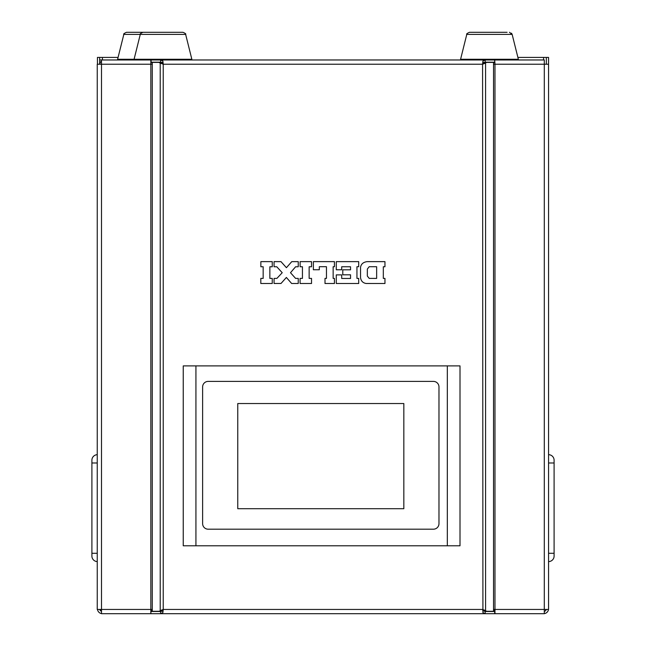 <?xml version="1.0" encoding="UTF-8"?>
<svg xmlns="http://www.w3.org/2000/svg" width="646" height="646" viewBox="0 0 646 646"><rect width="100%" height="100%" fill="white"/><g stroke="black" fill="none" stroke-linecap="round" stroke-linejoin="round"><path stroke-width="0.97" d="M447.331 545.789L460.009 545.789L460.009 365.894L195.932 365.894L195.932 545.789L447.331 545.789L447.331 365.894M195.932 365.894L183.246 365.894L183.246 545.789L195.932 545.789M433.442 381.398A5.531 5.531 0 0 1 438.973 386.93L438.973 523.648A5.531 5.531 0 0 1 433.442 529.187L208.157 529.187A5.531 5.531 0 0 1 202.626 523.648L202.626 386.93A5.531 5.531 0 0 1 208.157 381.398L433.442 381.398M403.831 508.709L403.831 403.54L237.768 403.54L237.768 508.709L403.831 508.709M187.954 59.973L160.62 59.973L162.881 61.031L163.228 64.229L160.345 62.387L152.278 62.387L152.278 64.229L150.833 64.229L150.833 613.7L101.495 613.7L101.495 609.444L97.247 609.444L97.247 64.229L101.495 64.229L101.495 59.973L150.833 59.973L150.833 64.229L101.495 64.229L101.495 609.444L152.278 609.444L152.278 64.229M484.024 63.082L487.027 62.387L484.024 63.082L482.578 64.229L482.917 61.031L485.186 59.973L461.115 59.973L460.582 59.287L518.358 59.287L517.817 59.973L518.358 59.287L512.149 34.4L466.783 34.4C466.226 34.052 467.123 33.358 469.472 32.3L503.961 32.3M161.783 610.599L158.779 611.294L161.783 610.599L163.228 609.444L162.881 612.642L160.62 613.7L485.186 613.7L482.917 612.642L482.966 610.64L485.186 611.487L485.186 613.7L494.691 613.7L494.691 609.525L493.528 609.525M152.278 609.525L151.107 609.525L150.833 613.7M548.559 64.229L548.559 609.444L544.303 609.444L544.303 59.973L494.691 59.973L494.973 64.229L493.528 64.229L493.528 609.444L544.303 609.444L544.303 613.7L494.973 613.7L494.973 64.229L548.559 64.229L548.559 57.413L517.89 57.413M482.917 610.979L482.578 609.444L485.582 610.599L485.582 63.082L482.578 64.229L482.917 62.694L485.186 62.194L494.691 62.194L494.691 59.973L160.62 59.973L160.62 62.194L162.881 62.694L163.228 64.229L160.216 63.082L161.783 63.082M164.504 59.973L151.107 59.973L151.107 62.194L160.62 62.194M482.917 612.642L482.578 64.229L163.228 64.229L163.228 609.444L160.216 610.599L160.216 63.082L158.779 62.387M158.779 611.294L152.278 611.294L152.278 609.444M97.247 64.229L97.247 609.444M484.024 610.599L487.027 611.294L484.024 610.599L482.578 609.444L163.228 609.444L162.881 610.979L160.62 611.487L150.833 611.487M151.107 613.7L160.62 613.7L160.62 611.487M482.974 63.033L482.917 61.031M485.186 62.194L485.186 59.973M487.027 611.294L493.528 611.294L493.528 609.444M487.027 62.387L493.528 62.387L493.528 64.229M260.814 283.505L272.249 283.505L272.249 278.394L269.858 278.394L269.858 266.774L272.257 266.774L272.249 261.63L260.855 261.63L260.855 266.75L263.164 266.75L263.164 278.394L260.814 278.394L260.814 283.505M291.645 283.505L298.25 283.505L298.25 278.402L295.593 278.402L290.49 272.709L295.602 266.774L298.25 266.766L298.25 261.638L291.766 261.638L286.42 267.702L280.978 261.63L274.065 261.63L274.065 266.766L276.771 266.766L282.221 272.709L276.892 278.402L274.065 278.402L274.065 283.473L281.01 283.473L286.38 277.449L291.645 283.505M334.442 283.505L334.426 278.378L333.15 278.378L333.15 266.741L334.426 266.741L334.426 261.63L313.367 261.63L313.367 269.753L319.31 269.753L319.31 266.709L326.464 266.709L326.464 278.378L325.003 278.378L325.003 283.505L334.442 283.505M358.708 283.505L358.708 278.41L356.947 278.41L356.947 266.717L358.708 266.717L358.708 261.63L336.283 261.63L336.283 269.778L341.702 269.778L341.702 266.75L350.536 266.75L350.536 269.826L342.784 269.826L342.784 274.808L350.536 274.808L350.536 278.458L341.702 278.458L341.702 274.889L336.283 274.889L336.283 283.505L358.708 283.505M367.34 269.059L367.34 276.06L369.237 278.402L376.642 278.41L376.642 266.717L369.197 266.717L367.34 269.059M360.541 267.363L360.541 277.546C360.969 280.945 362.826 282.932 366.12 283.489L384.959 283.505L384.959 278.41L383.32 278.41L383.32 266.758L384.951 266.758L384.951 261.63L367.17 261.63C363.27 262.131 361.057 264.044 360.541 267.363M300.091 283.505L311.525 283.505L311.525 278.394L309.143 278.394L309.143 266.774L311.525 266.774L311.525 261.63L300.132 261.63L300.132 266.75L302.441 266.75L302.441 278.394L300.091 278.394L300.091 283.505M485.186 611.487L494.973 611.487M123.822 34.4L117.612 59.287L191.854 59.287L185.644 34.4L123.822 34.4C123.224 34.101 124.121 33.398 126.503 32.3L148.467 32.3M471.846 32.3L507.094 32.3M150.833 62.581L152.278 62.581M161.088 62.581L162.598 62.581M483.2 62.581L484.718 62.581M493.528 62.581L494.973 62.581M183.876 59.973L468.939 59.973M101.495 61.087A4.982 4.982 0 0 0 99.71 64.229M99.654 59.973L101.495 59.973M99.654 62.194L100.493 62.194M101.495 610.179L100.065 610.179M554.098 460.218A5.531 5.531 0 0 0 548.559 454.687A5.531 5.531 0 0 1 554.098 460.218L554.098 556.053A5.531 5.531 0 0 1 548.559 561.592A5.531 5.531 0 0 0 554.098 556.053M134.61 59.973L134.077 59.287L140.279 34.4C139.697 34.101 140.594 33.398 142.968 32.3L182.963 32.3C185.305 33.317 186.201 34.02 185.644 34.4M97.247 454.687A5.531 5.531 0 0 0 91.902 460.218L91.902 462.988L97.247 462.988M97.247 561.584A5.531 5.531 0 0 1 91.902 556.053L91.902 462.988M118.081 57.413L99.654 57.413L99.654 64.229M99.654 57.413L97.441 57.413L97.441 64.229M99.75 609.444A2.77 2.77 0 0 0 101.495 611.326M97.498 609.444A4.982 4.982 0 0 0 101.495 613.611M546.346 64.229L546.346 57.413M544.303 611.391A2.77 2.77 0 0 0 546.25 609.444M544.303 613.643A4.982 4.982 0 0 0 548.502 609.444M494.691 610.777L493.528 610.777M484.234 610.777L482.966 610.777M162.76 610.777L161.573 610.777M152.278 610.777L151.107 610.777M494.691 610.89L493.528 610.89M484.379 610.89L482.966 610.89M162.76 610.89L161.419 610.89M152.278 610.89L151.107 610.89M548.559 462.988L554.098 462.988M548.559 553.291L554.098 553.291M91.902 553.291L97.247 553.291M102.423 59.973L102.423 57.413M543.577 57.413L543.577 59.973M162.76 610.543L162.76 611.722M162.76 63.138L162.76 61.951M117.612 59.287L118.153 59.973M469.472 32.3C467.123 33.358 466.226 34.052 466.783 34.4L460.582 59.287L461.115 59.973M518.358 59.287L512.149 34.4L509.468 32.3M512.149 34.4L511.495 33.18M191.854 59.287L191.313 59.973"/></g></svg>
